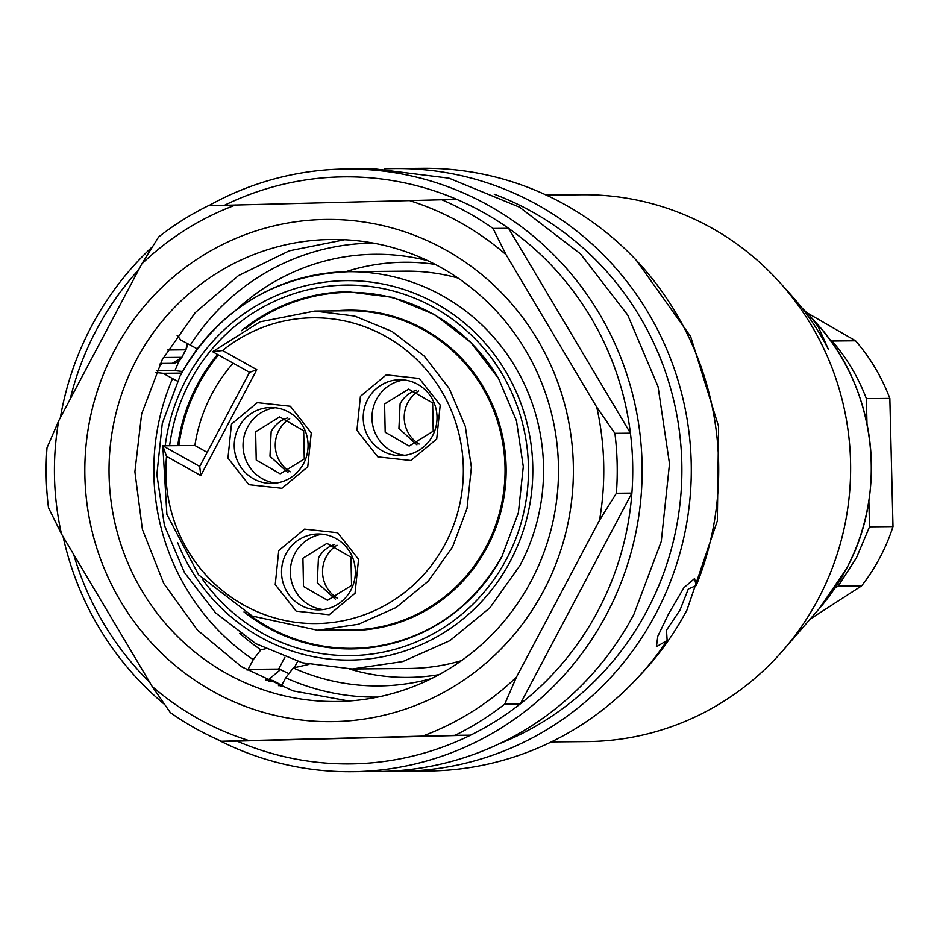<?xml version="1.0" encoding="UTF-8"?>
<svg xmlns="http://www.w3.org/2000/svg" width="940" height="940" viewBox="0 0 940 940"><rect width="100%" height="100%" fill="white"/><g stroke="black" fill="none" stroke-linecap="round" stroke-linejoin="round"><path stroke-width="1.41" d="M280.766 669.433L267.947 680.09M377.81 697.069A226.975 220.794 89.5 0 1 285.678 677.811L293.292 667.964L308.943 664.392M349.375 668.998A207.587 201.936 -90.5 0 0 408.101 677.399A207.587 201.936 -90.5 0 0 439.039 674.661M461.54 660.62A198.657 193.252 89.5 0 1 409.488 668.457L352.159 668.998L402.837 661.548L449.837 640.681L489.846 607.863L520.055 565.387A198.657 193.252 89.5 0 0 348.458 271.695L405.786 271.155A198.657 193.252 89.5 0 1 457.98 278.04M345.673 271.742A207.587 201.936 89.5 0 1 404.247 262.248A207.587 201.936 89.5 0 1 435.22 264.41M288.31 673.357L278.757 668.845L284.879 657.272M179.246 360.713A258.923 251.873 -90.5 0 0 175.005 370.642L156.721 370.806M161.633 364.426A4.465 4.348 -90.5 0 1 162.221 363.428L161.633 364.426L159.788 364.438M187.295 344.416L187.612 343.817M175.005 370.642L182.442 371.464M239.782 633.349A215.836 209.961 -90.5 0 0 260.862 649.81L265.35 648.788M260.862 649.81L253.248 659.657L248.113 669.362L279.803 669.068M253.248 659.657A226.975 220.794 89.5 0 1 172.537 378.573L177.39 381.111M197.189 348.811L180.738 339.963L177.108 335.357M178.847 445.63A177.977 173.125 89.5 0 1 198.234 385.2A177.977 173.125 89.5 0 1 218.444 354.956M245.951 328.283A177.977 173.125 89.5 0 1 498.611 378.585M500.268 559.359A177.977 173.125 89.5 0 1 248.607 614.325M335.369 310.882A160.2 155.84 89.5 0 1 480.293 382.051A160.2 155.84 89.5 0 1 487.19 546.986A160.2 155.84 89.5 0 1 338.341 630.059M212.616 351.701L222.569 350.526A152.903 148.743 89.5 0 1 410.545 353.875A152.903 148.743 89.5 0 1 445.266 543.825A152.903 148.743 89.5 0 1 271.272 616.91A152.903 148.743 89.5 0 1 166.521 456.37L162.808 445.783L199.715 466.452L249.535 372.357L212.616 351.701L260.051 321.832L314.688 311.07L354.627 316.052L391.98 331.421L424.245 356.131L449.25 388.537L465.324 426.454L471.387 467.333L467.027 508.446L452.539 547.01L428.264 581.143L396.128 607.51L358.375 624.277L317.661 630.246L252.226 616.053L198.657 574.892L166.885 514.391L162.808 445.783L194.874 445.478A159.6 155.253 89.5 0 1 211.876 394.013A159.6 155.253 89.5 0 1 233.143 363.193M207.164 452.363L194.874 445.478M222.569 350.526L256.808 369.702L200.772 475.546L166.521 456.37M436.712 439.039L410.862 460.506L377.81 456.887L356.918 430.297L360.42 396.328L386.27 374.86L419.322 378.479L440.214 405.058L436.712 439.039M307.756 466.828L281.906 488.295L248.853 484.676L227.962 458.097L231.463 424.116L257.313 402.649L290.366 406.268L311.257 432.858L307.756 466.828M355.026 593.293L329.176 614.76L296.124 611.141L275.232 584.562L278.745 550.582L304.595 529.114L337.648 532.733L358.539 559.323L355.026 593.293M200.772 475.546L199.715 466.452M249.535 372.357L256.808 369.702M367.693 399.512A37.941 36.919 -90.5 0 0 400.464 455.606A37.941 36.919 -90.5 0 0 432.541 435.819A37.941 36.919 -90.5 0 0 399.759 379.725A37.941 36.919 -90.5 0 0 367.693 399.512M238.737 427.301A37.941 36.919 -90.5 0 0 271.507 483.407A37.941 36.919 -90.5 0 0 303.585 463.608A37.941 36.919 -90.5 0 0 270.802 407.514A37.941 36.919 -90.5 0 0 238.737 427.301M286.019 553.778A37.941 36.919 -90.5 0 0 318.789 609.872A37.941 36.919 -90.5 0 0 350.867 590.085A37.941 36.919 -90.5 0 0 318.084 533.979A37.941 36.919 -90.5 0 0 286.019 553.778M404.858 455.301A37.941 36.919 89.5 0 1 376.482 399.43A37.941 36.919 89.5 0 1 404.165 379.948M275.902 483.089A37.941 36.919 89.5 0 1 247.525 427.218A37.941 36.919 89.5 0 1 275.209 407.748M323.184 609.555A37.941 36.919 89.5 0 1 294.808 553.695A37.941 36.919 89.5 0 1 322.479 534.214M433.223 431.202L432.635 402.943L408.642 389.125L384.589 403.965L385.177 432.224L409.17 446.042L433.223 431.202M304.266 458.99L303.679 430.731L279.685 416.925L255.633 431.765L256.221 460.024L280.214 473.842L304.266 458.99M351.548 585.456L350.961 557.197L326.967 543.39L302.915 558.231L303.502 586.49L327.496 600.308L351.548 585.456M416.408 390.194A28.459 27.683 -90.5 0 0 400.111 403.824L398.924 428.476L416.925 444.832M287.452 417.983A28.459 27.683 -90.5 0 0 271.155 431.613L269.968 456.276L287.969 472.62M334.734 544.46A28.459 27.683 -90.5 0 0 318.437 558.09L317.25 582.741L335.251 599.086M419.146 444.032A30.879 30.033 89.5 0 1 407.866 402.579A30.879 30.033 89.5 0 1 418.653 390.946M290.19 471.821A30.879 30.033 89.5 0 1 278.91 430.367A30.879 30.033 89.5 0 1 289.696 418.747M337.472 598.287A30.879 30.033 89.5 0 1 326.192 556.832A30.879 30.033 89.5 0 1 336.978 545.212M551.298 741.918L587.183 741.59A273.434 265.997 -90.5 0 0 783.208 650.198A273.434 265.997 -90.5 0 0 818.282 598.98A273.434 265.997 -90.5 0 0 779.789 282.47L790.893 294.808A254.94 247.996 -90.5 0 1 828.457 349.433L818.246 326.697L809.599 315.582L801.679 307.603M779.789 282.47A273.434 265.997 -90.5 0 0 582.095 194.745L546.211 195.074M834.873 588.158L838.127 586.114L856.411 557.913L869.524 526.823L868.877 500.644M866.997 423.846L866.375 398.63C858.302 377.316 846.881 358.116 832.1 341.009L829.914 339.787M810.209 619.072L861.604 585.89L838.127 586.114M869.524 526.823L893 526.6A189.727 184.569 89.5 0 1 879.887 557.69A189.727 184.569 89.5 0 1 861.604 585.89M893 526.6L889.851 398.407L866.375 398.63M832.1 341.009L855.576 340.785A189.727 184.569 89.5 0 1 889.851 398.407M855.576 340.785L806.99 312.773M172.537 378.573L163.09 373.286L155.946 372.498M181.526 373.11L163.09 373.286M247.114 670.185L248.113 669.362M285.678 677.811L281.001 686.647M348.834 701.005L293.068 690.888L241.521 666.754L197.482 630.141L163.725 583.388L142.41 529.443L134.89 471.739L141.635 413.953L162.221 359.738L195.132 312.75L238.384 275.667L289.25 250.816L344.545 239.747M136.359 359.973A231.029 224.742 89.5 0 1 331.609 239.477A231.029 224.742 89.5 0 1 531.159 581.026A231.029 224.742 89.5 0 1 335.909 701.51A231.029 224.742 89.5 0 1 136.359 359.973M543.673 590.673A251.109 244.283 -90.5 0 0 445.854 250.028A251.109 244.283 -90.5 0 0 114.527 350.409A251.109 244.283 -90.5 0 0 212.346 691.053A251.109 244.283 -90.5 0 0 543.673 590.673M152.162 686.423L61.464 533.92L48.469 507.706A293.527 285.537 89.5 0 1 47 447.793L58.679 420.862L141.775 263.94L158.625 236.962A293.527 285.537 89.5 0 1 208.363 205.719L441.847 199.774A293.527 285.537 89.5 0 1 493.054 228.444L506.049 254.67L596.736 407.161L614.901 433.328A293.527 285.537 89.5 0 1 616.382 493.253L599.52 520.231L516.436 677.141L504.745 704.072A293.527 285.537 89.5 0 1 455.007 735.315L221.535 741.261A293.527 285.537 89.5 0 1 170.316 712.591L152.162 686.423A282.364 274.68 -90.5 0 0 248.795 740.532M422.577 736.102A282.364 274.68 -90.5 0 0 516.436 677.141M599.52 520.231A282.364 274.68 -90.5 0 0 596.736 407.161M506.049 254.67A282.364 274.68 -90.5 0 0 409.405 200.561M235.635 204.979A282.364 274.68 -90.5 0 0 141.775 263.94M58.679 420.862A282.364 274.68 -90.5 0 0 61.464 533.92M221.535 741.261L237.056 741.12A293.527 285.537 -90.5 0 0 470.529 735.174L237.056 741.12M504.745 704.072L520.266 703.931A293.527 285.537 -90.5 0 1 470.529 735.174L455.007 735.315M614.901 433.328L630.423 433.187A293.527 285.537 -90.5 0 1 631.891 493.101L520.266 703.931A293.527 285.537 -90.5 0 0 598.016 610.8A293.527 285.537 -90.5 0 0 631.891 493.101L616.382 493.253M441.847 199.774L457.357 199.633A293.527 285.537 -90.5 0 1 508.575 228.303L630.423 433.187A293.527 285.537 -90.5 0 0 508.575 228.303L493.054 228.444M73.684 554.471A293.527 285.537 -90.5 0 0 149.636 682.182M457.357 199.633A293.527 285.537 -90.5 0 0 224.484 205.284M138.709 269.721A293.527 285.537 -90.5 0 0 96.397 329.952A293.527 285.537 -90.5 0 0 70.159 399.183M208.704 205.707A301.34 293.139 89.5 0 1 346.214 169.036A301.34 293.139 89.5 0 1 606.5 614.513A301.34 293.139 89.5 0 1 351.819 771.681A301.34 293.139 89.5 0 1 215.953 738.793M164.676 704.553A301.34 293.139 89.5 0 1 63.098 536.681M60.372 417.677A301.34 293.139 89.5 0 1 91.533 326.192A301.34 293.139 89.5 0 1 152.48 246.68M351.819 771.681L379.231 771.423A301.34 293.139 -90.5 0 0 633.913 614.266L661.266 541.44L669.503 463.82L658.059 386.634L627.709 315.041L580.485 253.871L519.562 207.2L449.038 178.189L373.627 168.777L346.214 169.036M499.352 743.728A293.527 285.537 -90.5 0 0 647.155 610.342A293.527 285.537 -90.5 0 0 494.24 194.228M384.472 168.883A301.34 293.139 89.5 0 1 395.352 168.577A301.34 293.139 89.5 0 1 655.638 614.067A301.34 293.139 89.5 0 1 400.957 771.223A301.34 293.139 89.5 0 1 390.1 771.117M400.957 771.223L428.382 770.965A301.34 293.139 -90.5 0 0 667.141 640.469L666.495 630.188L680.008 610.036L688.292 589.028L696.199 585.585L694.566 578.57L683.944 587.653L668.575 613.938L657.824 636.216L656.402 646.743L667.141 640.469M696.199 585.585A301.34 293.139 -90.5 0 0 422.777 168.319L395.352 168.577M640.152 675.061A293.527 285.537 -90.5 0 0 686.987 609.966L717.337 520.866L718.595 426.443L690.63 336.497L636.321 260.31M297.604 661.466L294.267 667.741M431.554 678.551A215.836 209.961 89.5 0 1 293.292 667.964M180.562 375.307A198.657 193.252 89.5 0 1 348.458 271.695C274.104 275.032 218.045 309.601 180.304 375.401L162.279 423.399L156.863 474.536L164.418 525.389L184.451 572.566L215.601 612.892L255.809 643.653L302.374 662.782L352.159 668.998M427.665 260.662A215.836 209.961 -90.5 0 0 236.774 309.424M275.021 681.582L274.926 681.524A11.162 10.857 -90.5 0 0 269.463 680.078L274.974 681.535L282.305 685.636M268.922 681.582L274.926 681.524A243.307 236.68 -90.5 0 0 278.569 683.615A243.307 236.68 -90.5 0 0 281.695 685.331M167.684 349.986L185.885 349.798L181.808 357.494L172.314 363.334A11.162 10.857 -90.5 0 0 181.831 357.341L181.878 357.259M187.213 343.594A11.162 10.857 -90.5 0 1 185.826 349.821A243.307 236.68 -90.5 0 0 183.793 353.558A243.307 236.68 -90.5 0 0 181.831 357.341L163.407 357.517M165.217 445.76A189.727 184.569 89.5 0 1 186.12 379.596A189.727 184.569 89.5 0 1 436.454 303.749A189.727 184.569 89.5 0 1 510.361 561.133A189.727 184.569 89.5 0 1 338.306 659.809A189.727 184.569 89.5 0 1 177.578 542.509M190.186 345.25A226.975 220.794 89.5 0 1 373.591 243.155M187.272 343.629L185.873 349.727M169.611 445.713A185.262 180.221 89.5 0 1 189.939 381.734A185.262 180.221 89.5 0 1 434.386 307.674A185.262 180.221 89.5 0 1 506.543 558.995A185.262 180.221 89.5 0 1 202.617 579.439M177.742 445.642A178.576 173.712 89.5 0 1 197.212 384.918A178.576 173.712 89.5 0 1 217.575 354.462M241.392 330.762A178.576 173.712 89.5 0 1 348.129 291.788L392.732 297.357L434.468 314.536L470.541 342.16L498.505 378.421L516.495 420.862L523.286 466.639L518.398 512.676L502.183 555.846C468.261 614.936 418.03 645.956 351.454 648.917A178.576 173.712 89.5 0 1 244.012 611.928M502.23 556.045A178.576 173.712 89.5 0 1 351.454 648.917M314.688 311.07L348.305 310.752A159.6 155.253 89.5 0 1 486.168 546.704A159.6 155.253 89.5 0 1 351.278 629.941L317.661 630.246M816.308 323.031C876.08 387.527 888.735 491.561 846.259 569.123L818.975 608.967A212.616 206.835 -90.5 0 0 846.235 569.135A212.616 206.835 -90.5 0 0 816.308 323.031L809.599 315.582M278.499 685.659L281.53 685.636M818.975 608.967L783.208 650.198M160.293 363.451L172.314 363.334M265.738 680.102L269.463 680.078"/></g></svg>
